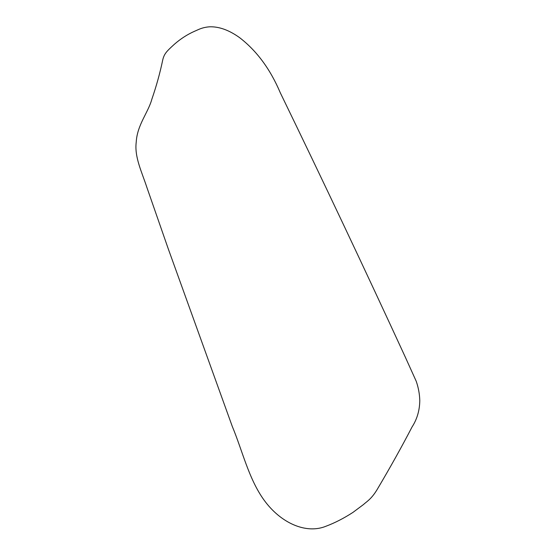 <?xml version="1.0" encoding="UTF-8"?>
<svg xmlns="http://www.w3.org/2000/svg" width="556" height="556" viewBox="0 0 556 556"><rect width="100%" height="100%" fill="white"/><g stroke="black" fill="none" stroke-linecap="round" stroke-linejoin="round"><path stroke-width="0.83" d="M232.283 426.431L168.35 249.088L146.888 187.435C141.759 171.776 134.378 157.028 136.213 142.232C137.186 124.801 148.111 112.847 151.885 99.128C156.458 85.853 160.065 72.822 162.713 60.02C164.242 53.612 166.612 51.367 174.271 44.355C180.637 38.774 187.448 34.389 194.718 31.192C197.623 30.073 201.835 27.313 209.758 26.799C219.168 26.535 229.1 30.135 239.539 37.599C256.747 50.825 270.334 69.222 280.307 92.81C322.869 180.478 364.507 268.52 405.227 356.945L416.201 381.214C418.397 387.483 419.592 393.919 419.787 400.535C419.662 410.377 417.083 419.196 412.038 426.994C401.773 446.76 390.166 467.561 377.218 489.405C371.269 499.406 366.168 501.929 363.52 504.507L353.011 512.354C343.886 518.282 334.795 522.939 325.746 526.323C306.141 534.226 280.836 523.286 264.044 500.08C248.699 478.855 242.548 451.055 232.283 426.431"/></g></svg>
